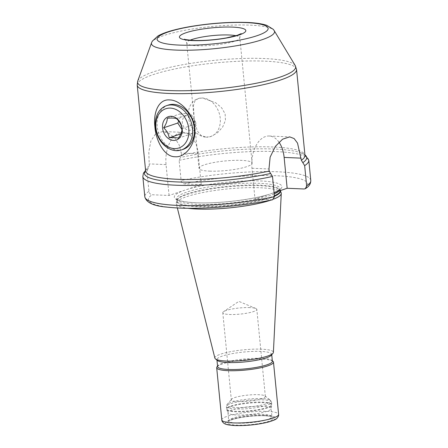 <?xml version="1.0" encoding="UTF-8"?>
<svg xmlns="http://www.w3.org/2000/svg" width="448" height="448" viewBox="0 0 448 448"><rect width="100%" height="100%" fill="white"/><g stroke="black" fill="none" stroke-linecap="round" stroke-linejoin="round"><path stroke-width="0.34" stroke-dasharray="2.24 1.68" d="M250.04 307.597A17.097 3.086 -5.6 0 0 223.574 311.646A17.097 3.086 -5.6 0 0 222.79 312.71A17.097 3.086 -5.6 0 0 229.566 314.49A17.097 3.086 174.4 0 0 247.531 313.068A17.097 3.086 174.4 0 0 256.816 309.372A17.097 3.086 174.4 0 0 255.836 308.482A17.097 3.086 174.4 0 0 250.04 307.597M231.33 399.806A17.097 3.086 -5.6 0 1 231.566 399.218A17.097 3.086 -5.6 0 1 258.58 394.694A17.097 3.086 174.4 0 1 265.009 395.937A17.097 3.086 174.4 0 1 265.356 396.469A17.097 3.086 174.4 0 1 256.071 400.17A17.097 3.086 174.4 0 1 238.106 401.587A17.097 3.086 -5.6 0 1 231.33 399.806L222.79 312.71M227.987 412.737L228.704 421.355C229.421 421.092 227.461 421.238 233.912 419.087C243.354 416.646 253.478 415.526 264.275 415.744C269.175 416.114 271.785 416.562 272.115 417.099L271.942 416.668A21.678 3.914 174.4 0 1 260.17 421.361A21.678 3.914 174.4 0 1 237.384 423.158A21.678 3.914 174.4 0 1 228.788 420.902A21.678 3.914 174.4 0 1 240.565 416.214A21.678 3.914 174.4 0 1 263.351 414.417A21.678 3.914 174.4 0 1 271.942 416.668L271.141 408.509A21.678 3.914 174.4 0 0 262.55 406.252A21.678 3.914 -5.6 0 0 239.764 408.05A21.678 3.914 -5.6 0 0 227.987 412.737A21.678 3.914 -5.6 0 0 228.032 412.927A21.678 3.914 -5.6 0 0 236.583 414.994A21.678 3.914 174.4 0 0 258.894 413.286A21.678 3.914 174.4 0 0 271.135 408.699L271.729 405.21A22.613 4.082 174.4 0 1 258.961 409.993A22.613 4.082 174.4 0 1 235.693 411.779A22.613 4.082 -5.6 0 1 226.772 409.623L226.61 408.923A22.68 4.094 -5.6 0 0 235.598 411.286A22.68 4.094 174.4 0 0 259.437 409.405A22.68 4.094 174.4 0 0 271.757 404.499L271.533 402.209A22.68 4.094 174.4 0 1 259.213 407.114A22.68 4.094 174.4 0 1 235.374 408.996A22.68 4.094 -5.6 0 1 226.386 406.633L227.136 404.426A22.098 3.987 -5.6 0 0 235.592 407.49A22.098 3.987 174.4 0 0 260.574 405.306A22.098 3.987 174.4 0 0 270.368 400.187L271.533 402.209A22.68 4.094 174.4 0 0 262.539 399.846A22.68 4.094 -5.6 0 0 238.706 401.727A22.68 4.094 -5.6 0 0 226.386 406.633L226.61 408.923A22.68 4.094 -5.6 0 1 238.93 404.018A22.68 4.094 -5.6 0 1 262.763 402.136A22.68 4.094 174.4 0 1 271.757 404.499L271.729 405.21A22.613 4.082 174.4 0 0 262.774 402.657A22.613 4.082 -5.6 0 0 238.521 404.628A22.613 4.082 -5.6 0 0 226.772 409.623L228.032 412.927M272.91 361.234A28.532 5.152 174.4 0 0 262.17 359.162A28.532 5.152 -5.6 0 0 217.078 366.71M217.599 366.604A27.518 4.967 -5.6 0 1 217.974 365.652A27.518 4.967 -5.6 0 1 261.464 358.366A27.518 4.967 174.4 0 1 271.818 360.371A27.518 4.967 174.4 0 1 272.373 361.234M271.734 354.743L271.69 354.284A27.518 4.967 174.4 0 0 260.786 351.422A27.518 4.967 -5.6 0 0 231.862 353.702A27.518 4.967 -5.6 0 0 216.922 359.654A27.518 4.967 -5.6 0 0 217.476 360.517M271.69 354.284A27.518 4.967 174.4 0 1 271.314 355.236M214.883 358.131A29.406 5.309 -5.6 0 1 230.479 351.691A29.406 5.309 -5.6 0 1 261.733 349.188A29.406 5.309 174.4 0 1 273.392 352.391M281.154 192.791A52.758 9.526 174.4 0 0 260.35 187.762A52.758 9.526 -5.6 0 0 206.063 191.923A52.758 9.526 -5.6 0 0 176.271 203.073A52.758 9.526 -5.6 0 0 176.299 203.801A52.758 9.526 -5.6 0 0 187.953 208.292M273.823 199.035A52.758 9.526 174.4 0 1 270.71 200.178M149.262 166.006A80.052 14.448 -5.6 0 0 145.634 170.951C146.07 170.929 144.2 171.483 148.35 168.23L146.966 171.153L148.949 191.358C149.33 193.374 150.371 194.505 152.079 194.74L169.075 195.462L201.236 184.632L198.206 153.782L181.21 153.059L179.116 144.827L174.742 137.906L168.885 133.246L162.764 131.499L155.658 133.801L150.853 141.081L148.809 152.001L149.262 166.006L148.238 168.297L145.572 170.363M169.075 195.462L166.051 164.606A26.852 16.257 -87.6 0 1 183.266 132.367A26.852 16.257 -87.6 0 1 198.206 153.782M201.236 184.632L184.234 183.91C182.532 183.669 181.485 182.543 181.11 180.527L179.127 160.328L181.418 155.182L181.21 153.059M278.97 142.15A26.852 16.257 92.4 0 0 269.192 136.013A26.852 16.257 92.4 0 0 251.978 168.252L255.002 199.102L269.612 194.186A54.09 9.766 174.4 0 1 195.726 202.776A54.09 9.766 -5.6 0 1 183.686 190.54M186.626 189.554A54.09 9.766 -5.6 0 1 260.506 180.964A54.09 9.766 174.4 0 1 272.546 193.194L274.092 192.674M272.546 193.194L269.612 194.186M272.591 199.774L255.002 199.102M209.574 171.13A26.684 4.816 -5.6 0 0 237.619 168.918A26.684 4.816 -5.6 0 0 252.112 163.145A26.684 4.816 -5.6 0 0 241.534 160.367A26.684 4.816 -5.6 0 0 213.494 162.579A26.684 4.816 -5.6 0 0 199.002 168.353A26.684 4.816 -5.6 0 0 209.574 171.13M206.248 137.172L211.086 136.422L217.515 132.77L222.667 127.03L225.456 120.344L225.126 113.848L221.654 107.834L215.813 102.822L202.406 97.994L198.313 98.493L194.79 101.17L193.441 105.622L194.102 117.762L197.215 130.866L201.023 135.447L206.248 137.172A20.014 15.512 71.4 0 1 188.86 119.745A20.014 15.512 71.4 0 1 197.938 98.616A20.014 15.512 71.4 0 1 202.406 97.994A20.014 15.512 71.4 0 1 219.794 115.422A20.014 15.512 71.4 0 1 210.711 136.55A20.014 15.512 71.4 0 1 206.248 137.172M168.314 105.073A23.346 18.094 -108.6 0 0 157.198 126.414A23.346 18.094 -108.6 0 0 178.007 150.058A23.346 18.094 -108.6 0 0 183.215 149.33M176.473 118.586L190.585 113.837L181.395 113.445L178.763 121.134M167.283 118.199L181.395 113.445M194.32 123.217A7.51 5.818 -108.6 0 0 187.628 115.612A7.51 5.818 -108.6 0 0 182.375 122.713A7.51 5.818 -108.6 0 0 189.067 130.318A7.51 5.818 -108.6 0 0 194.32 123.217M181.966 129.606L183.316 133.034L192.506 133.426C194.426 129.982 195.636 126.784 196.134 123.827C194.992 120.254 193.144 116.922 190.585 113.837M182.028 128.576L196.134 123.827M178.394 138.174L192.506 133.426M180.802 133.885L183.316 133.034M265.009 395.937L270.368 400.187A22.098 3.987 174.4 0 0 262.052 398.58A22.098 3.987 -5.6 0 0 227.136 404.426L231.566 399.218M264.51 415.71A23.346 4.217 174.4 0 1 269.091 421.204A23.346 4.217 174.4 0 1 236.544 425.124A23.346 4.217 174.4 0 1 231.963 419.63A23.346 4.217 174.4 0 1 264.51 415.71M265.619 415.335A25.2 4.547 174.4 0 1 270.564 421.266A25.2 4.547 174.4 0 1 235.435 425.499A25.2 4.547 174.4 0 1 230.49 419.569A25.2 4.547 174.4 0 1 265.619 415.335M221.81 419.938A28.532 5.152 174.4 0 1 237.306 413.767A28.532 5.152 174.4 0 1 267.294 411.398A28.532 5.152 174.4 0 1 278.606 414.366M280.33 190.618A52.091 9.402 174.4 0 0 259.683 185.198A52.091 9.402 -5.6 0 0 204.943 189.521A52.091 9.402 -5.6 0 0 176.652 200.788L176.652 200.833A52.158 9.414 -5.6 0 1 206.108 189.806A52.158 9.414 -5.6 0 1 259.778 185.696A52.158 9.414 174.4 0 1 280.342 190.669M274.445 196.274A52.158 9.414 174.4 0 1 197.31 206.73A52.158 9.414 -5.6 0 1 176.652 200.833L176.271 203.073M280.33 190.574L280.151 188.742A52.091 9.402 174.4 0 0 259.504 183.322A52.091 9.402 -5.6 0 0 204.758 187.645A52.091 9.402 -5.6 0 0 176.467 198.912L176.652 200.788A52.091 9.402 -5.6 0 0 197.299 206.209A52.091 9.402 174.4 0 0 274.394 195.742M274.21 193.866A52.091 9.402 174.4 0 1 197.114 204.333A52.091 9.402 -5.6 0 1 176.467 198.912L179.043 200.346C182.504 201.578 188.16 202.373 196 202.737C220.774 204.058 262.214 198.335 275.419 191.923C279.664 189.454 281.243 188.378 280.151 188.698L280.151 188.742A52.091 9.402 174.4 0 1 278.97 191.033M179.127 160.328A83.384 15.053 174.4 0 1 263.984 151.351A83.384 15.053 174.4 0 1 308.806 160.266M304.926 154.885A81.53 14.717 -5.6 0 0 300.384 152.667A81.53 14.717 -5.6 0 0 180.398 157.466M148.238 168.297A81.53 14.717 -5.6 0 0 145.589 170.509M142.828 176.54A83.384 15.053 174.4 0 1 146.966 171.153M251.978 168.252L268.974 168.969M181.418 155.182A80.052 14.448 -5.6 0 1 273.235 146.994A80.052 14.448 174.4 0 1 304.97 155.327C304.147 155.294 307.49 155.82 300.384 152.667L304.909 154.739M137.217 85.114A80.052 14.448 174.4 0 1 180.69 67.799A80.052 14.448 174.4 0 1 264.824 61.158A80.052 14.448 174.4 0 1 296.554 69.49M166.051 164.606L149.05 163.89M148.949 191.358A83.384 15.053 -5.6 0 0 144.81 196.739M310.783 180.466A83.384 15.053 -5.6 0 0 265.966 171.556A83.384 15.053 -5.6 0 0 181.11 180.527M271.998 199.825A80.052 14.448 174.4 0 1 180.18 208.012A80.052 14.448 174.4 0 1 152.079 194.74M184.234 183.91A80.052 14.448 174.4 0 1 276.052 175.728A80.052 14.448 174.4 0 1 304.158 188.994M137.738 81.043A79.425 14.336 174.4 0 1 183.753 64.557A79.425 14.336 174.4 0 1 264.174 58.526A79.425 14.336 174.4 0 1 295.249 65.598M151.586 42.672A61.835 11.161 174.4 0 1 187.41 29.842A61.835 11.161 174.4 0 1 250.023 25.144A61.835 11.161 174.4 0 1 274.21 30.649M235.962 35.706A26.684 4.816 174.4 0 1 239.82 37.772A26.684 4.816 174.4 0 1 225.327 43.54A26.684 4.816 174.4 0 1 197.282 45.752A26.684 4.816 174.4 0 1 186.704 42.98A26.684 4.816 174.4 0 1 190.086 40.208M255.836 308.482L238.857 301.381L223.574 311.646M265.356 396.469L256.816 309.372M271.818 360.371L272.328 360.774M217.974 365.652L217.554 366.145M216.966 360.114L216.922 359.654M177.341 207.967L176.299 203.801M269.192 136.013L289.694 136.881M183.266 132.367L162.764 131.499M184.498 39.189C185.007 38.954 185.741 40.214 186.704 42.98L199.002 168.353M252.112 163.145L239.82 37.772C240.24 34.849 240.716 33.466 241.248 33.622M198.313 98.493L197.938 98.616M211.086 136.427L210.711 136.55"/><path stroke-width="0.67" d="M217.554 366.145L217.078 366.71A28.532 5.152 -5.6 0 0 216.686 367.696A28.532 5.152 -5.6 0 0 227.998 370.67A28.532 5.152 174.4 0 0 257.986 368.301A28.532 5.152 174.4 0 0 273.482 362.13A28.532 5.152 174.4 0 0 272.91 361.234L272.328 360.774M271.734 354.743L272.373 361.234A27.518 4.967 174.4 0 1 257.426 367.186A27.518 4.967 174.4 0 1 228.508 369.466A27.518 4.967 -5.6 0 1 217.599 366.604L216.966 360.114M215.449 358.91L217.476 360.517A27.518 4.967 -5.6 0 0 227.825 362.516A27.518 4.967 174.4 0 0 271.314 355.236L272.989 353.265A29.406 5.309 174.4 0 1 226.514 361.049A29.406 5.309 -5.6 0 1 215.449 358.91A29.406 5.309 -5.6 0 1 214.883 358.131L177.341 207.967M274.445 196.274A52.158 9.414 174.4 0 0 280.342 190.669L281.154 192.791A52.758 9.526 174.4 0 1 281.266 193.508L273.392 352.391A29.406 5.309 174.4 0 1 272.989 353.265M187.953 208.292A52.758 9.526 -5.6 0 0 197.165 209.037A52.758 9.526 174.4 0 0 270.71 200.178M281.266 193.508A52.758 9.526 174.4 0 1 273.823 199.035M274.21 30.649A61.835 11.161 174.4 0 1 243.27 44.503A61.835 11.161 174.4 0 1 175.963 50.081A61.835 11.161 174.4 0 1 151.586 42.672L152.264 41.21L157.948 35.963C161.134 34.16 165.273 32.519 170.363 31.041C176.249 29.316 183.114 27.787 190.96 26.454C210.806 23.206 229.471 21.874 246.954 22.456C255.298 22.775 261.89 23.733 266.739 25.329L273.241 29.322L274.21 30.649L295.249 65.598L296.554 69.49L304.97 155.327A80.052 14.448 174.4 0 1 301.342 160.266L304.662 165.648L306.645 185.853L305.508 188.63L304.158 188.994L287.157 188.278L284.133 157.422A26.852 16.257 92.4 0 0 278.97 142.15M274.484 196.678A83.384 15.053 -5.6 0 1 189.627 205.654A83.384 15.053 -5.6 0 1 144.81 196.739C146.205 202.563 153.496 206.007 166.684 207.077C177.061 208.286 189.756 208.6 204.764 208.023C228.833 206.982 251.44 204.232 272.591 199.774L274.484 196.678L272.507 176.478L269.181 171.091L268.974 168.969L270.133 157.147L275.38 146.362L282.626 139.182L289.694 136.881L294.123 138.561L297.534 143.114L301.342 160.266M274.092 192.674L287.157 188.278M169.585 99.938C180.219 99.798 193.894 114.29 194.656 128.386C196.638 142.447 185.926 157.858 175.151 156.75C164.332 156.951 155.887 140.7 154.879 126.689C153.138 112.543 158.631 98.89 169.585 99.938M181.418 149.934L183.215 149.33A23.346 18.094 -108.6 0 0 194.326 127.988A23.346 18.094 -108.6 0 0 173.522 104.345A23.346 18.094 -108.6 0 0 168.314 105.073L166.516 105.678A23.346 18.094 71.4 0 1 192.528 128.593A23.346 18.094 71.4 0 1 181.418 149.934A23.346 18.094 71.4 0 1 155.4 127.019A23.346 18.094 71.4 0 1 166.516 105.678M155.926 127.646A20.681 16.027 71.4 0 1 170.386 108.102A20.681 16.027 71.4 0 1 188.81 129.041A20.681 16.027 71.4 0 1 174.35 148.59A20.681 16.027 71.4 0 1 155.926 127.646M162.557 127.932A12.342 9.565 71.4 0 1 171.181 116.267A12.342 9.565 71.4 0 1 182.179 128.761A12.342 9.565 71.4 0 1 173.555 140.426A12.342 9.565 71.4 0 1 162.557 127.932M176.473 118.586C174.647 118.042 171.584 117.908 167.283 118.199C167.311 120.982 166.102 124.18 163.654 127.798C166.74 130.71 168.594 134.042 169.204 137.788C173.505 137.502 176.568 137.631 178.394 138.174C180.841 134.557 182.056 131.359 182.028 128.576C181.412 124.83 179.564 121.498 176.473 118.586M178.763 121.134L177.761 123.043L181.966 129.606M169.204 137.788L180.802 133.885M163.654 127.798L177.761 123.043M221.81 419.938C221.788 421.025 222.522 422.156 224.017 423.343C225.187 424.161 227.455 425.152 234.976 425.566C246.389 425.841 257.421 424.693 268.072 422.122C273.482 420.538 276.483 419.216 277.077 418.158C278.337 416.674 278.846 415.414 278.606 414.366A28.532 5.152 174.4 0 1 263.105 420.543A28.532 5.152 174.4 0 1 233.117 422.906A28.532 5.152 174.4 0 1 221.81 419.938L216.686 367.696M280.342 190.669L280.33 190.618A52.091 9.402 174.4 0 1 274.394 195.742M278.97 191.033A52.091 9.402 174.4 0 1 274.21 193.866M306.645 185.853A83.384 15.053 -5.6 0 0 310.783 180.466L308.806 160.266A83.384 15.053 174.4 0 1 304.662 165.648M302.82 162.658A81.53 14.717 -5.6 0 0 304.926 154.885M145.589 170.509A81.53 14.717 -5.6 0 0 181.244 182.067A81.53 14.717 -5.6 0 0 270.659 173.488M272.507 176.478A83.384 15.053 174.4 0 1 187.645 185.45A83.384 15.053 174.4 0 1 142.828 176.54L143.444 173.186L145.572 170.363M284.133 157.422L301.134 158.144M296.554 69.49A80.052 14.448 174.4 0 1 253.075 86.806A80.052 14.448 174.4 0 1 168.946 93.442A80.052 14.448 174.4 0 1 137.217 85.114L145.634 170.951A80.052 14.448 -5.6 0 0 177.363 179.278A80.052 14.448 174.4 0 0 269.181 171.091M295.249 65.598A79.425 14.336 174.4 0 1 255.506 83.395A79.425 14.336 174.4 0 1 169.047 90.558A79.425 14.336 174.4 0 1 137.738 81.043L137.217 85.114M179.217 45.091A55.787 10.069 174.4 0 1 168.263 31.965A55.787 10.069 174.4 0 1 246.03 22.596A55.787 10.069 174.4 0 1 256.978 35.722A55.787 10.069 174.4 0 1 179.217 45.091M192.651 40.572A33.354 6.02 174.4 0 1 186.105 32.721A33.354 6.02 174.4 0 1 232.596 27.115A33.354 6.02 174.4 0 1 239.142 34.966A33.354 6.02 174.4 0 1 192.651 40.572M190.086 40.208A26.684 4.816 174.4 0 1 229.242 34.994A26.684 4.816 174.4 0 1 235.962 35.706M278.606 414.366L273.482 362.13M308.806 160.266L304.909 154.739M144.81 196.739L142.828 176.54M310.783 180.466C310.733 185.366 307.356 187.27 305.508 188.63M151.586 42.672L137.738 81.043M241.248 33.622L237.266 35.302L226.425 37.906C214.788 39.917 203.84 40.762 193.57 40.432C186.939 39.855 183.915 39.435 184.498 39.189L184.503 39.189"/></g></svg>
